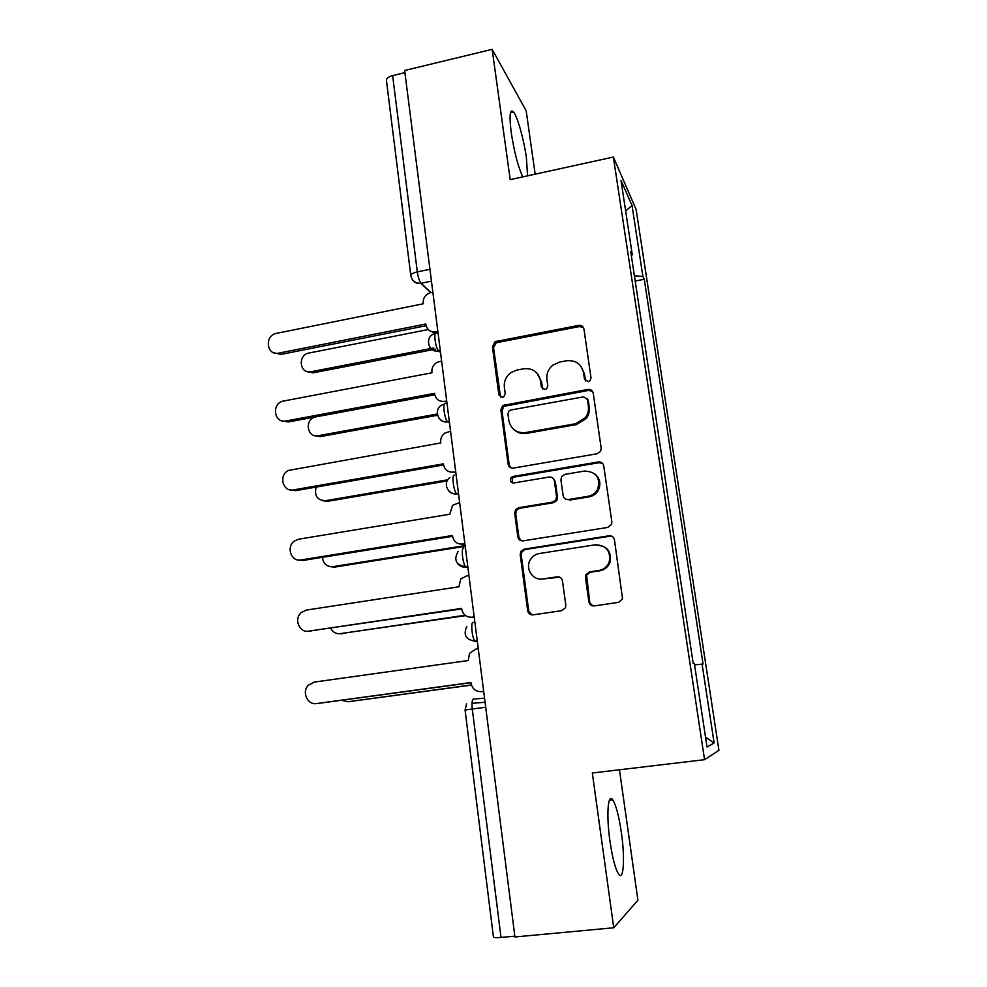 <?xml version="1.0" encoding="UTF-8"?>
<svg xmlns="http://www.w3.org/2000/svg" width="987" height="987" viewBox="0 0 987 987"><rect width="100%" height="100%" fill="white"/><g stroke="black" fill="none" stroke-linecap="round" stroke-linejoin="round"><path stroke-width="1.48" d="M588.203 381.661L590.152 380.575L591.003 377.836L583.946 329.053C583.268 326.339 581.491 325.118 578.641 325.389L495.104 341.662L492.414 346.622L498.842 394.751L502.457 397.366L503.876 396.737L505.208 393.591L504.369 387.323C503.814 381.155 506.084 376.195 511.18 372.432L516.954 370.051L523.801 368.768C532.783 367.978 538.347 371.939 540.481 380.649L541.345 386.953L545.021 389.569L546.675 388.755L547.797 385.769L546.921 379.464C546.342 373.765 548.291 369.002 552.794 365.19L559.629 362.056L566.575 360.761C575.692 359.959 581.355 363.932 583.551 372.691L584.464 379.033L588.203 381.661M621.378 832.646C618.898 815.965 616.024 805.047 612.742 799.877C607.918 792.549 606.178 814.917 609.954 841.097C612.471 858.048 615.37 869.078 618.639 874.174C623.722 881.588 625.067 857.728 621.378 832.646M527.589 175.834L526.416 157.945C523.924 139.698 517.558 116.75 513.524 111.901C509.872 108.373 509.119 115.356 511.266 132.85C514.264 152.146 518.113 166.828 522.789 176.883M588.869 601.774C589.572 604.661 591.386 606.043 594.334 605.907L618.578 602.366L622.55 598.899L614.457 539.827C613.741 536.965 611.915 535.62 608.979 535.793L524.208 549.117L520.939 551.264L520.198 554.571L527.7 610.756C528.366 613.618 530.142 614.987 533.017 614.864L561.739 610.669L565.452 607.807L565.81 605.154L562.467 580.887C561.776 578.024 559.987 576.667 557.087 576.815L542.875 578.974C532.758 580.948 524.677 568.315 530.414 559.617C532.548 556.236 535.546 554.2 539.42 553.51L595.284 544.787C606.314 545.206 610.965 550.943 609.226 561.985C607.313 566.698 603.884 569.524 598.936 570.461L589.523 571.892L585.772 574.841L585.439 577.42L588.869 601.774L592.805 605.882M704.57 759.682L592.323 772.994L613.741 927.768L514.943 936.959L404.633 70.496L492.155 49.35L510.193 179.646L613.371 157.044L704.57 759.682L718.931 750.305L636.121 209.466L613.371 157.044M597.147 453.761L600.589 451.355L601.194 448.246L593.236 393.208C592.545 390.457 590.757 389.199 587.882 389.433L502.691 405.497L500.878 409.938L508.132 464.235C508.774 466.999 510.513 468.282 513.339 468.085L597.147 453.761M603.748 465.889L611.854 521.889L611.558 524.393L607.77 527.416L523.098 540.851C520.248 541.012 518.483 539.692 517.83 536.879L514.659 513.154L515.609 509.551L518.644 507.713L552.547 502.136L555.841 499.953L556.569 496.671L554.386 480.94C553.707 478.14 551.943 476.844 549.08 477.042L513.919 482.964C510.513 482.557 509.563 480.755 511.081 477.56L513.043 476.45L598.332 461.978C601.243 461.78 603.045 463.088 603.748 465.889M535.151 174.181L526.194 110.865L492.155 49.35M613.741 927.768L637.923 900.23L619.454 769.774M514.844 936.157L501.014 937.44C496.214 937.835 493.685 937.65 493.426 936.91L465.074 710.023L472.279 709.011L501.014 937.44M410.789 275.459L386.435 80.49C386.324 78.405 388.397 76.776 392.629 75.604L417.316 271.894C418.155 277.446 419.413 281.233 421.091 283.281L430.998 292.559M404.904 72.643L392.629 75.604M590.152 389.569L588.301 389.914M631.298 255.411L632.297 254.831L620.983 180.288L632.038 205.493L642.87 276.409L634.394 275.817M694.552 664.843L703.065 664.041L644.264 279.247L642.87 276.409M702.053 663.967L714.119 742.989L707.025 747.023L694.342 663.449L693.182 663.375L630.73 251.623L632.297 254.831M635.184 281.048L644.264 279.247M632.038 205.493L625.635 210.922M705.532 737.178L714.119 742.989M585.661 381.081L584.39 373.703L580.812 366.115M536.977 373.098L541.456 381.624L542.813 389.174M583.514 327.696L579.505 326.537L496.227 342.748L493.549 347.683L500.545 397.119M592.558 391.407L588.708 390.383L503.802 406.385L501.988 410.802L509.218 464.926L510.748 467.776M587.413 399.501L583.662 396.848L510.686 410.037L509.119 410.777L507.923 413.812L508.823 420.462C510.896 429.222 516.435 433.268 525.466 432.59L575.52 423.756L585.353 417.711C587.894 414.219 588.906 410.395 588.375 406.225L587.413 399.501L588.24 400.414L586.994 398.329M514.881 430.369C518.261 433.059 522.135 434.07 526.503 433.392L525.466 432.59M588.24 400.414L589.214 407.113C589.732 411.271 588.733 415.095 586.204 418.562L576.396 424.583L526.503 433.392M552.905 478.127L555.336 481.582L557.507 497.263L556.791 500.532L553.51 502.716L519.717 508.268L516.682 510.106L515.732 513.684L518.903 537.335L521.161 540.74M602.625 463.471L599.146 462.693L514.128 477.103L512.167 478.214L512.376 482.84M588.129 496.301C592.41 495.474 595.605 493.13 597.703 489.256C600.651 477.745 596.259 471.675 584.538 471.058L564.946 474.365L561.714 476.462L560.924 479.842L563.121 495.585C563.799 498.398 565.588 499.706 568.463 499.521L588.129 496.301L588.968 496.893C593.249 496.079 596.419 493.734 598.504 489.873C601.108 483.655 599.936 478.387 594.976 474.044M565.687 499.126L568.463 499.521M588.968 496.893L569.376 500.113M596.099 545.219C607.104 545.651 611.73 551.363 610.003 562.368C608.091 567.056 604.673 569.869 599.751 570.807L590.362 572.238L586.623 575.174L589.72 602.008M559.777 577.198L542.875 578.974M612.582 536.669L609.756 536.262L525.257 549.537L522 551.671L521.259 554.978L528.736 610.965L532.018 614.901M428.235 329.547L308.882 353.05C297.346 355.049 299.629 374.381 311.115 371.704L433.848 347.955M435.39 349.201L313.089 372.839L306.34 371.285M432.861 292.177L430.801 292.596C425.57 294.2 423.028 297.716 423.176 303.132L423.263 303.786L276.385 333.372C264.22 335.531 266.564 355.999 278.679 353.136L425.804 324.02L425.89 324.686C427.087 329.929 430.381 332.298 435.773 331.78L437.426 333.187M435.279 333.335L429.653 330.694M426.088 325.722L280.913 354.407L273.72 352.729M437.846 331.385L435.773 331.78M315.161 416.983L314.643 417.143C304.119 420.499 307.525 438.154 318.258 435.711L437.278 414.009M437.525 415.256L320.232 436.612L314.174 435.489M316.185 487.072C314.063 495.708 317.172 500.236 325.525 500.693L447.777 479.793M447.136 480.916L327.474 501.347L322.28 500.643M441.633 361.131L437.611 362.13C433.515 364.24 431.603 367.571 431.874 372.124L431.948 372.79L282.257 401.29C271.129 404.867 274.67 423.583 286.008 420.968L434.539 393.357L434.625 394.023C435.847 399.365 439.178 401.808 444.619 401.364L446.889 402.375M434.761 394.775L288.229 421.98L281.776 420.758M446.704 400.981L444.619 401.364M450.565 431.233L444.829 433.108C441.769 435.415 440.387 438.462 440.708 442.25L440.794 442.929L288.352 470.466C278.359 475.179 282.813 492.266 293.46 489.897L443.422 463.841L443.508 464.519C444.742 469.96 448.11 472.489 453.601 472.107L455.858 472.835M443.582 464.963L295.668 490.638L290.116 489.86M455.723 471.749L453.601 472.107M322.453 557.31C323.23 563.762 326.709 566.883 332.89 566.674L465.124 545.601M465.21 546.317L334.827 567.081L330.682 566.748M330.818 628.386C332.903 632.297 336.098 634.061 340.379 633.679L465.087 615.259M465.568 615.629L339.343 633.765M341.786 700.301L347.979 701.732L471.441 684.953M471.478 685.101L348.522 701.695M459.634 502.506L452.589 505.356L449.776 514.252L298.79 539.173L294.718 540.851C285.848 546.44 290.98 562.084 301.035 559.95L452.453 535.509L452.539 536.212C453.786 541.74 457.191 544.355 462.743 544.047L464.976 544.479M452.564 536.336L303.231 560.419L298.765 560.036M464.877 543.701L462.743 544.047M468.862 574.977L460.867 578.752L458.918 586.784L306.451 610.052L301.405 612.433C293.571 618.639 299.184 633.086 308.734 631.174L461.632 608.399L461.731 609.102C462.989 614.741 466.432 617.443 472.045 617.196L474.253 617.331M461.706 608.905L307.722 631.261M474.192 616.875L472.045 617.196M478.251 648.693L476.079 649.002L469.553 653.283L468.208 660.537L314.236 682.091L308.376 685.175C301.479 691.838 307.413 705.286 316.556 703.571L470.972 682.535L471.07 683.251C472.354 688.988 475.833 691.776 481.496 691.603L483.692 691.431M470.996 682.696L317.283 703.534M483.667 691.307L481.496 691.603M484.555 698.228L473.501 699.018C472.094 699.709 471.687 703.04 472.279 709.011L485.703 707.247M431.455 281.159L420.857 283.331C417.119 283.812 414.269 282.529 412.282 279.481M477.313 641.328L475.685 641.55L477.35 641.698M467.826 566.822L466.222 567.081L467.912 567.562M458.499 493.599L456.919 493.858L458.634 494.672M449.332 421.585L447.765 421.868L449.517 423.004M440.325 350.792L438.759 351.088L440.535 352.519M436.476 333.125C433.17 329.892 435.39 348.3 438.647 350.977L438.759 351.088C434.983 351.643 432.047 350.385 429.95 347.313M445.445 403.609C442.262 400.969 444.323 419.031 447.506 421.671L447.765 421.868C444.101 422.374 441.201 421.165 439.055 418.241M454.551 475.29C451.491 473.217 453.403 490.995 456.525 493.586L456.919 493.858C453.415 494.314 450.565 493.179 448.382 490.428M463.816 548.18C460.88 546.699 462.656 564.219 465.704 566.748L466.222 567.081C462.915 567.488 460.152 566.439 457.943 563.935M473.242 622.341C470.429 621.415 472.082 638.737 475.055 641.205L475.685 641.55M429.937 269.278L417.316 271.894C412.948 272.905 410.789 274.152 410.814 275.644C411.998 280.839 415.342 283.405 420.857 283.331L430.776 292.608M584.39 373.703L583.551 372.691M542.332 387.903L541.345 386.953M541.456 381.624L540.481 380.649M499.965 395.676L498.842 394.751M493.549 347.683L492.414 346.622M497.436 342.329L496.325 341.243M579.505 326.537L578.641 325.389M585.303 380.02L584.464 379.033M509.218 464.926L508.132 464.235M501.988 410.802L500.878 409.938M505.912 405.423L504.813 404.534M588.708 390.383L587.882 389.433M576.396 424.583L575.52 423.756M589.214 407.113L588.375 406.225M518.903 537.335L517.83 536.879M515.732 513.684L514.659 513.154M519.717 508.268L518.644 507.713M553.51 502.716L552.547 502.136M557.507 497.263L556.569 496.671M555.336 481.582L554.386 480.94M514.128 477.103L513.043 476.45M599.146 462.693L598.332 461.978M586.303 577.74L585.439 577.42M590.362 572.238L589.523 571.892M599.751 570.807L598.936 570.461M558.037 577.136L557.087 576.815M528.736 610.965L527.7 610.756M521.259 554.978L520.198 554.571M525.257 549.537L524.208 549.117M609.756 536.262L608.979 535.793M313.089 372.839L311.115 371.704M278.679 353.136L280.913 354.407M320.232 436.612L318.258 435.711M327.474 501.347L325.525 500.693M286.008 420.968L288.229 421.98M293.46 489.897L295.668 490.638M334.827 567.081L332.89 566.674M342.304 633.827L340.379 633.679M349.892 701.621L347.979 701.732M301.035 559.95L303.231 560.419M308.734 631.174L310.917 631.347M316.556 703.571L318.727 703.447M612.742 799.877L609.411 800.26M513.524 111.901L510.513 112.592M440.301 350.669L438.647 350.977C427.667 352.803 424.373 336.012 435.168 333.483M449.307 421.35L447.506 421.671C437.636 423.238 433.231 408.963 442.275 404.83M458.462 493.253L456.525 493.586C447.506 494.906 442.497 482.631 449.924 477.511M467.776 566.427L465.704 566.748C455.945 565.02 453.415 559.913 458.141 551.412M477.252 640.884L475.055 641.205C465.815 639.736 463.063 634.826 466.814 626.449M466.604 703.768L465.074 710.023M472.02 703.324L485.061 702.25M496.227 342.748L495.104 341.662M503.802 406.385L502.691 405.497M586.204 418.562L585.353 417.711M516.682 510.106L515.609 509.551M556.791 500.532L555.841 499.953M512.167 478.214L511.081 477.56M598.504 489.873L597.703 489.256M586.623 575.174L585.772 574.841M610.003 562.368L609.226 561.985M522 551.671L520.939 551.264"/></g></svg>
